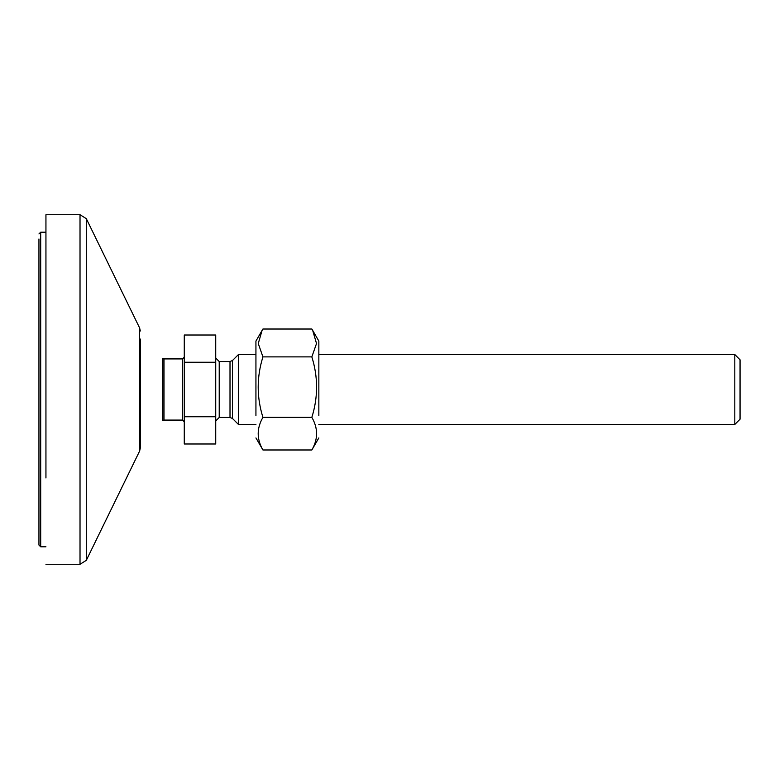 <?xml version="1.0" encoding="UTF-8"?>
<svg xmlns="http://www.w3.org/2000/svg" width="779" height="779" viewBox="0 0 779 779"><rect width="100%" height="100%" fill="white"/><g stroke="black" fill="none" stroke-linecap="round" stroke-linejoin="round"><path stroke-width="1.17" d="M255.931 354.542L238.452 354.542L238.452 424.458L232.483 418.489L232.483 360.511L230.009 361.534L230.009 417.466L219.22 417.466L219.22 361.534L215.725 358.038M215.725 443.991L215.725 335.009L184.272 335.009L184.272 443.991L215.725 443.991M184.272 357.172L182.52 358.915L182.52 420.085L163.999 420.085L163.999 358.915L162.801 358.437L162.792 420.572L163.999 420.085M215.725 362.254L184.272 362.254M215.725 416.746L184.272 416.746M740.05 359.791L740.05 419.209L740.05 359.791L734.811 354.542L734.811 424.458L318.845 424.458M255.931 424.458L238.452 424.458M318.845 437.915L311.843 449.98C318.153 439.113 318.153 428.236 311.843 417.369C318.153 397.212 318.153 377.046 311.843 356.889L316.517 343.539L312.7 330.442L318.845 341.085L318.845 415.577M255.931 415.577L255.931 341.085L262.075 330.442L258.258 343.539L262.932 356.889C256.622 377.046 256.622 397.212 262.932 417.369C256.622 428.236 256.622 439.113 262.932 449.98L255.931 437.915M312.7 330.442L311.843 329.02L262.932 329.02L262.075 330.442M311.843 449.98L262.932 449.98M311.843 417.369L262.932 417.369M311.843 356.889L262.932 356.889M140.317 331.007L139.616 327.94L139.616 451.06L140.317 447.993L140.317 339.05L140.317 419.102M139.616 451.06L86.303 560.344L80.023 564.278L80.023 214.722L45.942 214.722L45.942 477.955M38.95 468.228L38.95 238.968L38.95 545.047L40.693 546.8L40.693 232.2L38.95 233.953M86.303 560.344L86.303 218.656L139.616 327.94M219.22 417.466L215.725 420.962M230.009 361.534L219.22 361.534M232.483 418.489L230.009 417.466M238.452 354.542L232.483 360.511M182.52 420.085L184.272 421.828M182.52 358.915L163.999 358.915M734.811 354.542L318.845 354.542M734.811 424.458L740.05 419.209M80.023 214.722L86.303 218.656M80.023 564.278L45.942 564.278M45.942 232.2L40.693 232.2M45.942 546.8L40.693 546.8"/></g></svg>
